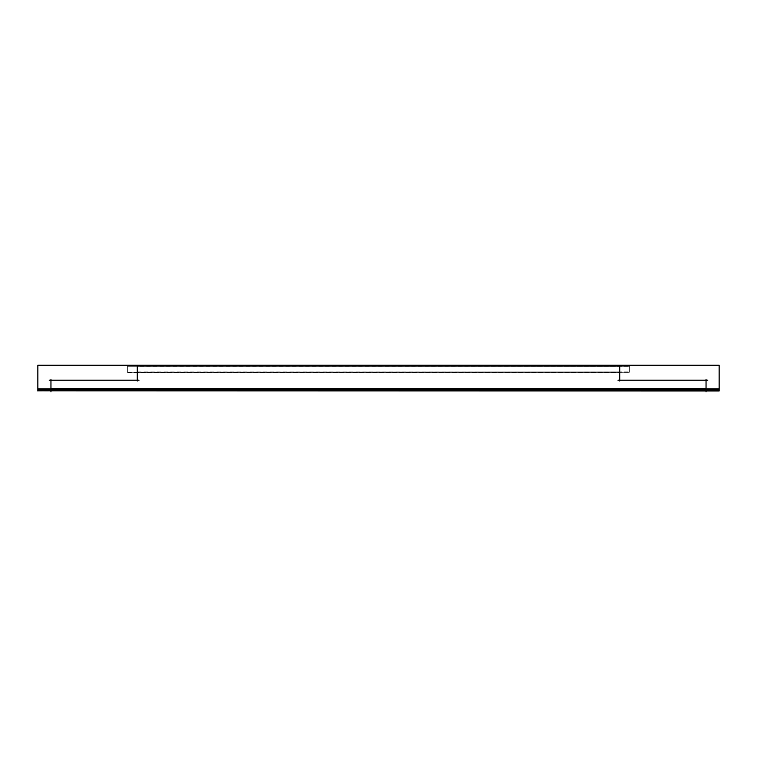 <?xml version="1.0" encoding="UTF-8"?>
<svg xmlns="http://www.w3.org/2000/svg" width="757" height="757" viewBox="0 0 757 757"><rect width="100%" height="100%" fill="white"/><g stroke="black" fill="none" stroke-linecap="round" stroke-linejoin="round"><path stroke-width="0.57" stroke-dasharray="3.79 2.84" d="M137.272 366.038L137.272 380.307L50.956 380.307L50.956 389.098L50.956 380.307L137.272 380.307L137.272 366.104L137.272 380.307L50.956 380.307L50.956 389.495L50.956 380.307L137.272 380.307L137.272 366.104L619.728 366.104L137.272 366.104L137.272 372.094L619.728 371.961L619.728 366.104L619.728 380.307L706.044 380.307L706.044 389.098L706.044 380.307L619.728 380.307L619.728 366.104L137.272 366.104L137.272 371.961L137.272 366.104L619.728 366.104L619.728 372.094L619.728 366.104L619.728 371.961L619.728 366.104L137.272 366.104L137.272 380.307L50.956 380.241L50.956 389.032L50.956 380.241L137.272 380.241L137.272 366.038L619.728 366.237L619.728 372.094L619.728 366.104L619.728 380.307L706.044 380.307L706.044 389.495L706.044 380.307L619.728 380.307L619.728 366.104L137.272 366.104L619.728 366.104L137.272 366.104L137.272 372.094L619.728 372.094L137.272 372.094L137.272 366.237L137.272 372.094L619.728 371.961L137.272 371.961L137.272 366.104L619.728 366.104L619.728 371.961L137.272 372.094L619.728 372.094L137.272 372.094L137.272 366.237L619.728 366.237L137.272 366.038L137.272 380.241L137.272 366.038L619.728 366.038L619.728 380.241L706.044 380.241L706.044 389.032L706.044 380.241L619.728 380.241L619.728 366.038L619.728 380.241L619.728 366.038L137.272 366.038M706.044 389.032L50.956 389.032L50.956 390.962L50.956 380.241L50.956 390.962L50.956 389.495L706.044 389.495L50.956 389.495L50.956 390.962L50.956 389.032L706.044 389.032L706.044 390.962L706.044 389.032L50.956 389.032L706.044 389.032L706.044 380.241L706.044 390.962L706.044 389.495L50.956 389.495L706.044 389.495L706.044 390.962L50.956 390.962L50.956 389.495L50.956 390.962L706.044 390.962L706.044 389.032M37.85 389.827L719.15 389.827L719.15 365.243L37.85 365.243L37.85 389.827M49.224 380.203L138.995 380.203M137.272 365.205L137.272 380.998M629.379 366L127.621 366M619.728 365.205L619.728 380.998M707.776 380.203L618.005 380.203M706.044 389.789L706.044 379.408M706.044 388.237L706.044 391.757L706.044 388.237M37.85 390.792L37.85 388.275L719.15 388.275L719.15 390.962L37.85 390.792L719.15 390.792M50.956 388.237L50.956 391.757L50.956 388.237M50.956 389.789L50.956 379.408M37.85 389.893L719.15 389.893L719.15 365.309L719.15 389.893L37.85 389.893L37.85 365.309L719.15 365.309L37.85 365.309L37.85 389.893M37.85 389.089L719.15 389.117M706.044 388.701L706.044 391.757L706.044 388.701M37.85 390.962L719.15 390.962M50.956 388.701L50.956 391.757L50.956 388.701M50.956 391.795L50.956 388.209M37.85 388.275L719.15 388.275M706.044 391.795L706.044 388.209M127.621 372.643L629.379 372.643L629.379 365.423L629.379 372.643L127.621 372.643L127.621 365.423L629.379 365.423L127.621 365.423L127.621 372.643M137.272 365.48L137.272 372.946L137.272 365.48M127.621 366.076L629.379 366.274L127.621 366.076M619.728 365.48L619.728 372.946L619.728 365.48M127.621 372.122L629.379 371.933L127.621 372.122M127.621 365.555L629.379 365.555L629.379 372.775L629.379 365.555L127.621 365.555L127.621 372.775L629.379 372.775L127.621 372.775L127.621 365.555M137.272 365.584L137.272 372.813L137.272 365.584M619.728 365.584L619.728 372.813L619.728 365.584M706.044 390.962L706.044 389.495L706.044 390.962L50.956 390.962L706.044 390.962M37.85 389.495L719.15 389.495L37.85 389.495"/><path stroke-width="1.14" d="M706.044 380.241L619.728 380.241L706.044 380.241M619.728 366.038L137.272 366.038L619.728 366.038M50.956 380.241L137.272 380.241L50.956 380.241M37.85 390.792L719.15 390.962L719.15 388.275M50.956 391.795L50.956 388.209M37.85 390.962L37.85 388.275M706.044 391.795L706.044 388.209M706.044 379.408L706.044 389.789M707.776 380.203L618.005 380.203M37.85 365.243L719.15 365.243L719.15 389.827L37.85 389.827L37.85 365.243M50.956 379.408L50.956 389.789M49.224 380.203L138.995 380.203M619.728 365.347L619.728 380.998M629.379 366L127.621 366M137.272 365.347L137.272 380.998M706.044 389.032L50.956 389.032L706.044 389.032M37.85 389.117L719.15 389.117"/></g></svg>
